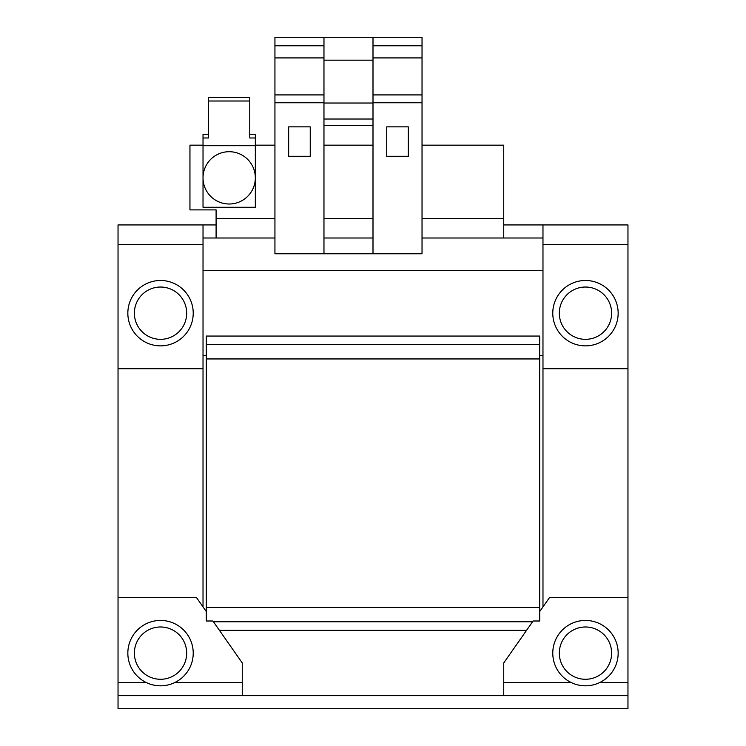 <?xml version="1.0" encoding="UTF-8"?>
<svg xmlns="http://www.w3.org/2000/svg" width="746" height="746" viewBox="0 0 746 746"><rect width="100%" height="100%" fill="white"/><g stroke="black" fill="none" stroke-linecap="round" stroke-linejoin="round"><path stroke-width="1.12" d="M229.181 151.708A26.147 26.147 0 0 1 255.328 177.856A26.147 26.147 0 0 1 229.181 204.003A26.147 26.147 0 0 1 203.024 177.856A26.147 26.147 0 0 1 229.181 151.708A26.147 26.147 0 0 1 255.328 177.856A26.147 26.147 0 0 1 229.181 204.003A26.147 26.147 0 0 1 203.024 177.856A26.147 26.147 0 0 1 229.181 151.708M134.383 313.18A26.147 26.147 0 0 1 160.53 287.033A26.147 26.147 0 0 1 186.686 313.18A26.147 26.147 0 0 1 160.53 339.327A26.147 26.147 0 0 1 134.383 313.18M130.336 300.657A32.684 32.684 0 0 0 148.016 343.374A32.684 32.684 0 0 0 190.724 325.704A32.684 32.684 0 0 0 173.053 282.986A32.684 32.684 0 0 0 130.336 300.657M555.276 325.704A32.684 32.684 0 0 0 597.984 343.374A32.684 32.684 0 0 0 615.664 300.657A32.684 32.684 0 0 0 572.947 282.986A32.684 32.684 0 0 0 555.276 325.704M559.313 313.18A26.147 26.147 0 0 1 585.47 287.033A26.147 26.147 0 0 1 611.617 313.18A26.147 26.147 0 0 1 585.47 339.327A26.147 26.147 0 0 1 559.313 313.18M134.383 653.132A26.147 26.147 0 0 1 160.53 626.985A26.147 26.147 0 0 1 186.686 653.132A26.147 26.147 0 0 1 160.53 679.28A26.147 26.147 0 0 1 134.383 653.132M130.336 640.609A32.684 32.684 0 0 0 148.016 683.327A32.684 32.684 0 0 0 190.724 665.656A32.684 32.684 0 0 0 173.053 622.938A32.684 32.684 0 0 0 130.336 640.609M559.313 653.132A26.147 26.147 0 0 1 585.47 626.985A26.147 26.147 0 0 1 611.617 653.132A26.147 26.147 0 0 1 585.47 679.28A26.147 26.147 0 0 1 559.313 653.132M555.276 665.656A32.684 32.684 0 0 0 597.984 683.327A32.684 32.684 0 0 0 615.664 640.609A32.684 32.684 0 0 0 572.947 622.938A32.684 32.684 0 0 0 555.276 665.656M373 102.761L373 253.78L422.031 253.78L422.031 102.761L373 102.761L373 37.3L274.938 37.3L274.938 253.78L373 253.78M408.304 126.867L408.304 156.278L386.726 156.278L386.726 126.867L408.304 126.867M323.969 37.3L323.969 253.78M323.969 102.761L274.938 102.761M310.243 126.867L310.243 156.278L288.665 156.278L288.665 126.867L310.243 126.867M274.938 145.172L255.328 145.172M203.024 145.172L189.95 145.172L189.95 209.887L216.098 209.887L216.098 238.002L203.024 238.002M373 145.172L323.969 145.172M627.964 244.539L542.976 244.539L542.976 368.748L627.964 368.748L627.964 224.928L503.746 224.928M203.024 224.928L203.024 244.539L118.036 244.539L118.036 224.928L216.098 224.928M542.976 238.002L422.031 238.002M373 238.002L323.969 238.002M274.938 238.002L216.098 238.002M503.746 238.002L503.746 145.172L422.031 145.172M118.036 244.539L118.036 368.748L203.024 368.748L203.024 244.539M542.976 244.539L542.976 224.928M539.703 355.674L542.976 355.674M203.024 355.674L206.297 355.674M203.024 270.686L542.976 270.686M206.297 344.568L539.703 344.568L539.703 336.064L206.297 336.064L206.297 620.998L212.899 620.998L242.254 662.942L242.254 695.626M118.036 368.748L118.036 597.565L196.487 597.565L206.297 611.571M118.036 597.565L118.036 682.553L146.281 682.553M503.746 695.626L503.746 662.942L533.101 620.998L539.703 620.998L539.703 344.568M627.964 695.626L627.964 708.7L118.036 708.7L118.036 695.626L627.964 695.626L627.964 368.748M539.703 611.571L549.513 597.565L627.964 597.565M542.976 606.899L542.976 368.748M539.703 610.638L540.356 610.638M205.644 610.638L206.297 610.638M203.024 368.748L203.024 606.899M118.036 695.626L118.036 682.553M206.297 358.947L539.703 358.947M206.297 607.375L539.703 607.375M213.421 621.754L532.579 621.754M219.371 630.249L526.629 630.249M323.969 125.44L373 125.44M323.969 119.015L373 119.015M323.969 103.032L373 103.032M323.969 60.184L373 60.184M373 45.795L422.031 45.795L422.031 37.3L373 37.3M422.031 45.795L422.031 57.918L373 57.918M422.031 57.918L422.031 94.919L373 94.919M422.031 94.919L422.031 102.761M323.969 45.795L274.938 45.795M323.969 57.918L274.938 57.918M323.969 94.919L274.938 94.919M208.582 134.289L203.024 134.289L203.024 137.982L208.582 137.982L208.582 97.306L249.77 97.306L249.77 137.982L255.328 137.982L255.328 207.276L203.024 207.276L203.024 145.703L255.328 145.703M249.77 101.008L208.582 101.008M203.024 137.982L203.024 145.703M255.328 137.982L255.328 134.289L249.77 134.289M216.098 218.382L274.938 218.382M323.969 218.382L373 218.382M422.031 218.382L503.746 218.382M174.778 682.553L242.254 682.553M571.222 682.553L503.746 682.553M627.964 682.553L599.719 682.553"/></g></svg>
